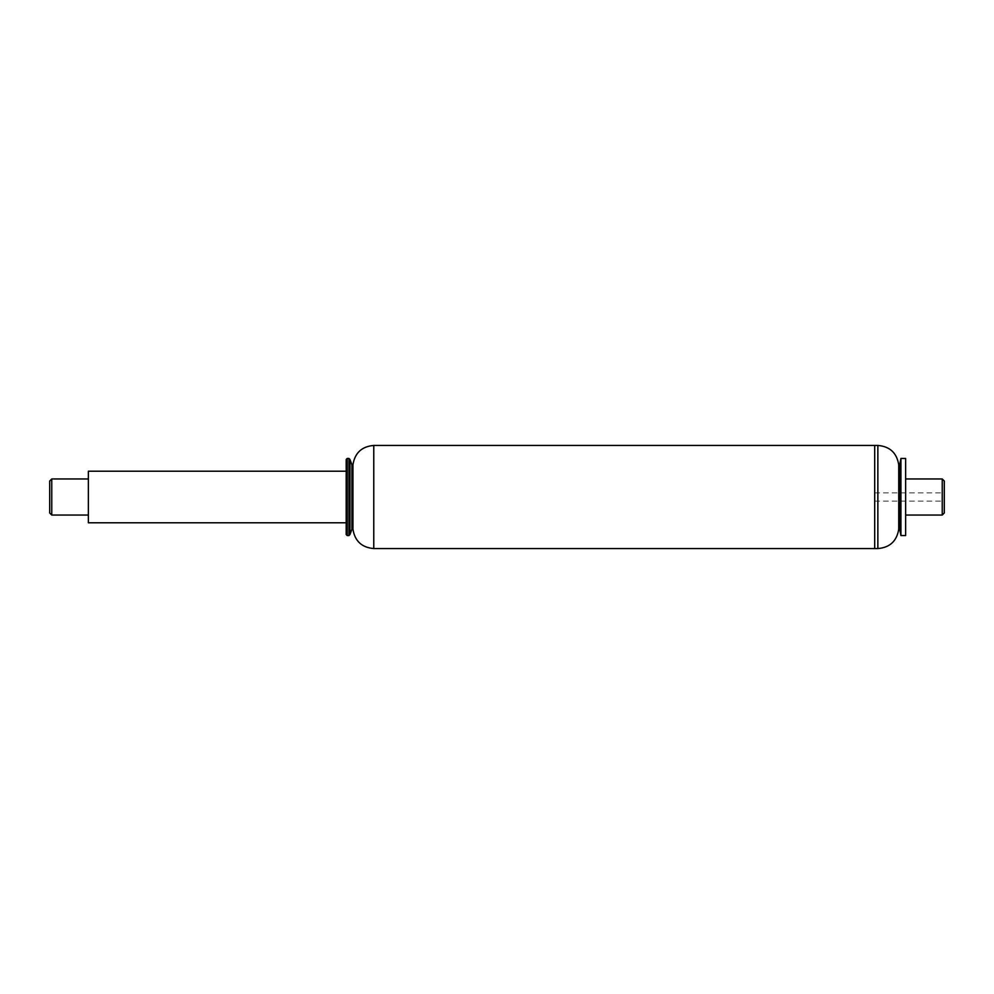 <?xml version="1.0" encoding="UTF-8"?>
<svg xmlns="http://www.w3.org/2000/svg" width="994" height="994" viewBox="0 0 994 994"><rect width="100%" height="100%" fill="white"/><g stroke="black" fill="none" stroke-linecap="round" stroke-linejoin="round"><path stroke-width="0.75" stroke-dasharray="4.97 3.73" d="M347.217 535.542L347.217 458.458M346.185 534.511L346.185 459.489M348.956 535.542L348.956 458.458M349.987 534.511L349.987 459.489M351.913 529.23L351.913 464.77M352.945 529.23L352.945 464.77M874.695 548.564L874.695 445.449M88.367 522.782L88.367 471.218M346.185 516.93L346.185 471.218L346.185 516.93M49.7 512.979L49.7 481.021M51.763 478.959L51.763 515.041M88.367 509.152L88.367 478.959L88.367 509.152M942.237 515.041L942.237 478.959M905.633 498.603L905.633 478.959L905.633 498.603M944.3 512.979L944.3 481.021M944.3 497.373L944.3 492.875L944.3 497.373M874.695 497.373L874.695 492.875L874.695 497.373M898.725 529.23L898.725 464.77M899.694 529.23L899.694 464.77M900.924 535.542L900.924 458.458M905.633 535.542L905.633 458.458M373.769 548.564L373.769 445.436M877.864 548.564L877.864 445.436M874.695 501.125L944.3 501.125M874.695 492.875L944.3 492.875"/><path stroke-width="1.49" d="M347.217 497L347.217 535.542L348.956 535.542L348.956 458.458L347.217 458.458L347.217 497M347.217 458.458L346.185 459.489L346.185 534.511L347.217 535.542M349.987 534.511L351.913 529.23L351.913 464.77L349.987 459.489L349.987 534.511L348.956 535.542M351.913 464.77L352.945 464.77L352.945 529.23L351.913 529.23M874.695 497L874.695 548.564L877.864 548.564L877.864 445.436L874.695 445.449L874.695 497M346.185 471.218L88.367 471.218L88.367 522.782L346.185 522.782M49.7 507.76L49.7 512.979L51.763 515.041L51.763 478.959L49.7 481.021L49.7 507.76M905.633 478.959L942.237 478.959L942.237 515.041L905.633 515.041M942.237 478.959L944.3 481.021L944.3 512.979L942.237 515.041M877.864 445.436C889.854 446.455 896.799 452.904 898.725 464.77L898.725 529.23C896.799 541.096 889.854 547.545 877.864 548.564M898.725 464.77L899.694 464.77L899.694 529.23L900.924 535.542L905.633 535.542L905.633 458.458L900.924 458.458L900.924 535.542M352.945 464.77C354.858 452.916 361.804 446.468 373.769 445.436L373.769 548.564C361.804 547.532 354.858 541.084 352.945 529.23M349.987 459.489L348.956 458.458M373.769 548.564L874.695 548.564M373.769 445.436L874.695 445.436M88.367 478.959L51.763 478.959M88.367 515.041L51.763 515.041M898.725 529.23L899.694 529.23M899.694 464.77L900.924 458.458"/></g></svg>
